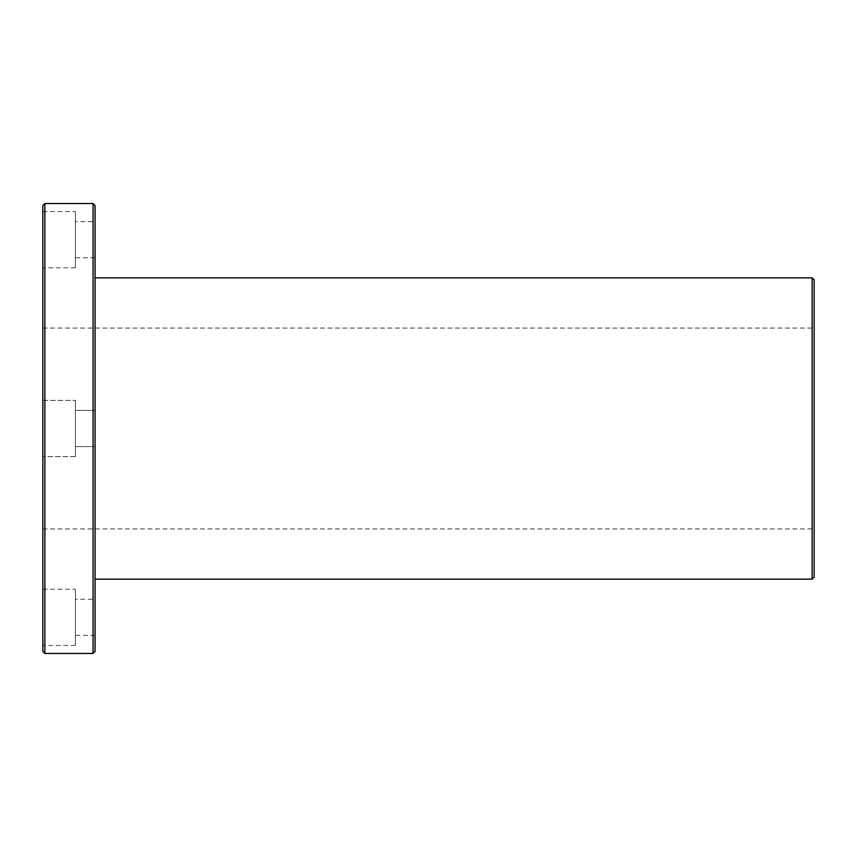 <?xml version="1.0" encoding="UTF-8"?>
<svg xmlns="http://www.w3.org/2000/svg" width="857" height="857" viewBox="0 0 857 857"><rect width="100%" height="100%" fill="white"/><g stroke="black" fill="none" stroke-linecap="round" stroke-linejoin="round"><path stroke-width="0.64" stroke-dasharray="4.29 3.21" d="M814.15 279.864L814.15 577.136M812.136 579.139L812.136 277.861M95.073 428.5L95.073 277.861L95.073 428.5M814.15 428.5L814.15 328.07L814.15 428.5M44.864 203.537L44.864 653.462M42.85 651.449L42.85 205.551M93.07 653.462L93.07 203.537M42.85 428.5L42.85 328.07L42.85 428.5M42.85 400.38L42.85 456.62L42.85 400.38L42.85 456.62L42.85 400.38L75.384 400.38L42.85 400.38M42.85 589.188L42.85 645.428L42.85 589.188L75.384 589.188M42.85 211.572L42.85 267.812L42.85 211.572L75.384 211.572M95.073 205.551L95.073 651.449M95.073 410.417L95.073 446.583L95.073 410.417L95.073 446.583L95.073 410.417L75.395 410.417L75.395 446.583L75.395 410.417L75.395 446.583L75.395 410.417L95.073 410.417M95.073 599.236L95.073 635.38L95.073 599.236L75.395 599.236L75.395 635.38L75.395 599.236M95.073 221.62L95.073 257.775L95.073 221.62L75.395 221.62L75.395 257.775L75.395 221.62M75.395 211.572L75.395 267.812L75.395 211.572M75.395 400.38L75.395 456.62L75.395 400.38M75.395 589.188L75.395 645.428L75.395 589.188M75.384 267.812L42.85 267.812M95.073 257.775L75.395 257.775M75.384 456.62L42.85 456.62L75.384 456.62M95.073 446.583L75.395 446.583L95.073 446.583M75.384 645.428L42.85 645.428M95.073 635.38L75.395 635.38M42.85 528.93L814.15 528.93M42.85 328.07L814.15 328.07"/><path stroke-width="1.29" d="M814.15 428.5L814.15 279.864L812.136 277.861L812.136 579.139L814.15 577.136L814.15 428.5M44.864 428.5L44.864 203.537L93.07 203.537L93.07 653.462L44.864 653.462L44.864 428.5M44.864 203.537L42.85 205.551L42.85 651.449L44.864 653.462M93.07 653.462L95.073 651.449L95.073 205.551L93.07 203.537M95.073 579.139L812.136 579.139M95.073 277.861L812.136 277.861"/></g></svg>
